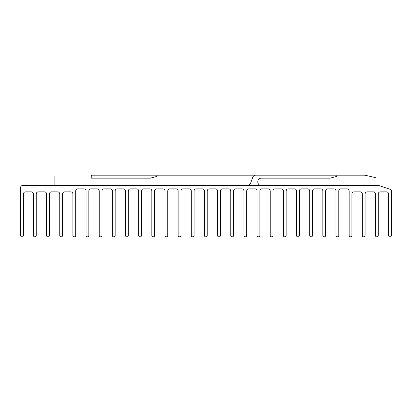 <?xml version="1.0" encoding="UTF-8"?>
<svg xmlns="http://www.w3.org/2000/svg" width="412" height="412" viewBox="0 0 412 412"><rect width="100%" height="100%" fill="white"/><g stroke="black" fill="none" stroke-linecap="round" stroke-linejoin="round"><path stroke-width="0.62" d="M375.986 185.446L375.986 178.762A1.282 1.282 0 0 0 374.992 177.51L365.815 175.394A8.564 8.564 0 0 0 363.884 175.172L156.534 175.172A0.654 0.654 0 0 1 156.704 176.454L150.313 178.169L91.248 178.169L91.248 176.243A1.071 1.071 0 0 1 91.315 175.878A1.282 1.282 0 0 0 91.248 176.027L54.853 176.027L54.853 185.446M336.367 175.172A0.654 0.654 0 0 1 336.537 176.454L330.311 178.123A1.282 1.282 0 0 1 329.976 178.169L261.234 178.169A3.425 3.425 0 0 0 257.809 181.594L257.809 182.022A3.425 3.425 0 0 0 261.234 185.446M340.925 188.871L347.012 188.871A2.142 2.142 0 0 1 349.155 191.013L349.155 235.546A1.282 1.282 0 0 0 350.437 236.828L350.653 236.828A1.282 1.282 0 0 0 351.936 235.546L351.936 194.011A2.142 2.142 0 0 1 354.078 191.868L360.165 191.868A2.142 2.142 0 0 1 362.308 194.011L362.308 235.546A1.282 1.282 0 0 0 363.59 236.828L363.806 236.828A1.282 1.282 0 0 0 365.089 235.546L365.089 194.011A2.142 2.142 0 0 1 367.231 191.868L373.324 191.868A2.142 2.142 0 0 1 375.461 194.011L375.461 235.546A1.282 1.282 0 0 0 376.748 236.828L376.959 236.828A1.282 1.282 0 0 0 378.247 235.546L378.247 194.011A2.142 2.142 0 0 1 380.384 191.868L386.477 191.868A2.142 2.142 0 0 1 388.619 194.011L388.619 235.546A1.282 1.282 0 0 0 389.901 236.828L390.118 236.828A1.282 1.282 0 0 0 391.4 235.546L391.4 190.653A1.282 1.282 0 0 0 390.519 189.438L378.556 185.446L22.742 185.446A2.142 2.142 0 0 0 20.6 187.589L20.6 235.546A1.282 1.282 0 0 0 21.882 236.828L22.099 236.828A1.282 1.282 0 0 0 23.381 235.546L23.381 194.011A2.142 2.142 0 0 1 25.523 191.868L31.307 191.868A2.142 2.142 0 0 1 33.444 194.011L33.444 235.546A1.282 1.282 0 0 0 34.732 236.828L34.943 236.828A1.282 1.282 0 0 0 36.23 235.546L36.23 194.011A2.142 2.142 0 0 1 38.367 191.868L44.46 191.868A2.142 2.142 0 0 1 46.597 194.011L46.597 235.546A1.282 1.282 0 0 0 47.885 236.828L48.096 236.828A1.282 1.282 0 0 0 49.383 235.546L49.383 194.011A2.142 2.142 0 0 1 51.526 191.868L57.613 191.868A2.142 2.142 0 0 1 59.755 194.011L59.755 235.546A1.282 1.282 0 0 0 61.038 236.828L61.254 236.828A1.282 1.282 0 0 0 62.536 235.546L62.536 194.011A2.142 2.142 0 0 1 64.679 191.868L70.766 191.868A2.142 2.142 0 0 1 72.909 194.011L72.909 235.546A1.282 1.282 0 0 0 74.191 236.828L74.407 236.828A1.282 1.282 0 0 0 75.69 235.546L75.69 191.013A2.142 2.142 0 0 1 77.832 188.871L83.924 188.871A2.142 2.142 0 0 1 86.062 191.013L86.062 235.546A1.282 1.282 0 0 0 87.349 236.828L87.56 236.828A1.282 1.282 0 0 0 88.848 235.546L88.848 191.013A2.142 2.142 0 0 1 90.985 188.871L97.078 188.871A2.142 2.142 0 0 1 99.22 191.013L99.22 235.546A1.282 1.282 0 0 0 100.502 236.828L100.719 236.828A1.282 1.282 0 0 0 102.001 235.546L102.001 191.013A2.142 2.142 0 0 1 104.143 188.871L110.231 188.871A2.142 2.142 0 0 1 112.373 191.013L112.373 235.546A1.282 1.282 0 0 0 113.655 236.828L113.872 236.828A1.282 1.282 0 0 0 115.154 235.546L115.154 191.013A2.142 2.142 0 0 1 117.296 188.871L123.384 188.871A2.142 2.142 0 0 1 125.526 191.013L125.526 235.546A1.282 1.282 0 0 0 126.814 236.828L127.025 236.828A1.282 1.282 0 0 0 128.312 235.546L128.312 191.013A2.142 2.142 0 0 1 130.45 188.871L136.542 188.871A2.142 2.142 0 0 1 138.679 191.013L138.679 235.546A1.282 1.282 0 0 0 139.967 236.828L140.178 236.828A1.282 1.282 0 0 0 141.465 235.546L141.465 191.013A2.142 2.142 0 0 1 143.608 188.871L149.695 188.871A2.142 2.142 0 0 1 151.837 191.013L151.837 235.546A1.282 1.282 0 0 0 153.12 236.828L153.336 236.828A1.282 1.282 0 0 0 154.618 235.546L154.618 191.013A2.142 2.142 0 0 1 156.761 188.871L162.848 188.871A2.142 2.142 0 0 1 164.991 191.013L164.991 235.546A1.282 1.282 0 0 0 166.273 236.828L166.489 236.828A1.282 1.282 0 0 0 167.772 235.546L167.772 191.013A2.142 2.142 0 0 1 169.914 188.871L176.006 188.871A2.142 2.142 0 0 1 178.144 191.013L178.144 235.546A1.282 1.282 0 0 0 179.431 236.828L179.642 236.828A1.282 1.282 0 0 0 180.93 235.546L180.93 191.013A2.142 2.142 0 0 1 183.067 188.871L189.16 188.871A2.142 2.142 0 0 1 191.297 191.013L191.297 235.546A1.282 1.282 0 0 0 192.584 236.828L192.795 236.828A1.282 1.282 0 0 0 194.083 235.546L194.083 191.013A2.142 2.142 0 0 1 196.225 188.871L202.313 188.871A2.142 2.142 0 0 1 204.455 191.013L204.455 235.546A1.282 1.282 0 0 0 205.737 236.828L205.954 236.828A1.282 1.282 0 0 0 207.236 235.546L207.236 191.013A2.142 2.142 0 0 1 209.378 188.871L215.466 188.871A2.142 2.142 0 0 1 217.608 191.013L217.608 235.546A1.282 1.282 0 0 0 218.89 236.828L219.107 236.828A1.282 1.282 0 0 0 220.389 235.546L220.389 191.013A2.142 2.142 0 0 1 222.532 188.871L228.624 188.871A2.142 2.142 0 0 1 230.761 191.013L230.761 235.546A1.282 1.282 0 0 0 232.049 236.828L232.26 236.828A1.282 1.282 0 0 0 233.547 235.546L233.547 191.013A2.142 2.142 0 0 1 235.685 188.871L241.777 188.871A2.142 2.142 0 0 1 243.919 191.013L243.919 235.546A1.282 1.282 0 0 0 245.202 236.828L245.418 236.828A1.282 1.282 0 0 0 246.7 235.546L246.7 191.013A2.142 2.142 0 0 1 248.843 188.871L254.93 188.871A2.142 2.142 0 0 1 257.073 191.013L257.073 235.546A1.282 1.282 0 0 0 258.355 236.828L258.571 236.828A1.282 1.282 0 0 0 259.854 235.546L259.854 191.013A2.142 2.142 0 0 1 261.996 188.871L268.083 188.871A2.142 2.142 0 0 1 270.226 191.013L270.226 235.546A1.282 1.282 0 0 0 271.513 236.828L271.724 236.828A1.282 1.282 0 0 0 273.012 235.546L273.012 191.013A2.142 2.142 0 0 1 275.149 188.871L281.242 188.871A2.142 2.142 0 0 1 283.379 191.013L283.379 235.546A1.282 1.282 0 0 0 284.666 236.828L284.877 236.828A1.282 1.282 0 0 0 286.165 235.546L286.165 191.013A2.142 2.142 0 0 1 288.307 188.871L294.395 188.871A2.142 2.142 0 0 1 296.537 191.013L296.537 235.546A1.282 1.282 0 0 0 297.819 236.828L298.036 236.828A1.282 1.282 0 0 0 299.318 235.546L299.318 191.013A2.142 2.142 0 0 1 301.46 188.871L307.548 188.871A2.142 2.142 0 0 1 309.69 191.013L309.69 235.546A1.282 1.282 0 0 0 310.972 236.828L311.189 236.828A1.282 1.282 0 0 0 312.471 235.546L312.471 191.013A2.142 2.142 0 0 1 314.613 188.871L320.706 188.871A2.142 2.142 0 0 1 322.843 191.013L322.843 235.546A1.282 1.282 0 0 0 324.131 236.828L324.342 236.828A1.282 1.282 0 0 0 325.629 235.546L325.629 191.013A2.142 2.142 0 0 1 327.767 188.871L333.859 188.871A2.142 2.142 0 0 1 335.996 191.013L335.996 235.546A1.282 1.282 0 0 0 337.284 236.828L337.495 236.828A1.282 1.282 0 0 0 338.782 235.546L338.782 191.013A2.142 2.142 0 0 1 340.925 188.871M156.534 175.172L92.458 175.172A1.282 1.282 0 0 0 91.315 175.878M255.924 175.172A3.425 3.425 0 0 0 252.705 177.423L250.609 183.196A3.425 3.425 0 0 1 247.391 185.446"/></g></svg>
